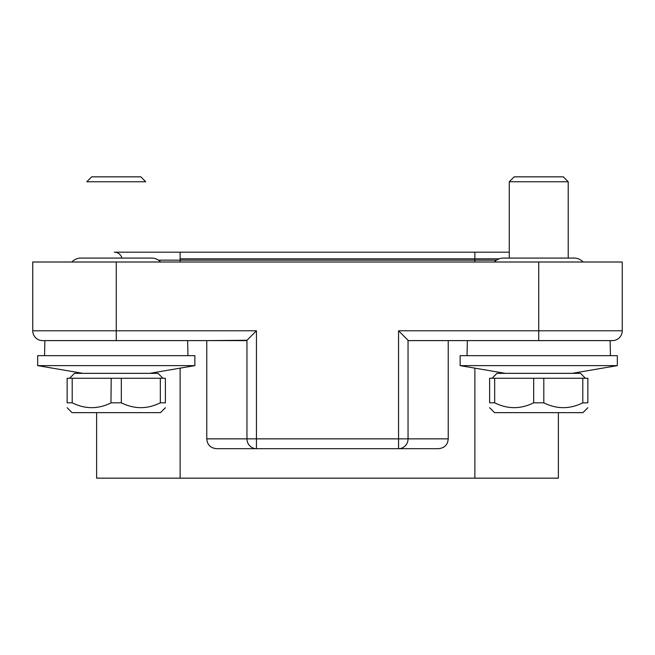 <?xml version="1.0" encoding="UTF-8"?>
<svg xmlns="http://www.w3.org/2000/svg" width="655" height="655" viewBox="0 0 655 655"><rect width="100%" height="100%" fill="white"/><g stroke="black" fill="none" stroke-linecap="round" stroke-linejoin="round"><path stroke-width="0.98" d="M121.912 258.078A7.86 7.86 0 0 0 114.297 252.183L180.125 252.183L180.125 262.008M116.263 262.008L116.263 330.783L256.441 330.783L256.441 438.858L408.049 438.858A9.825 9.489 90 0 1 398.559 448.683L438.048 448.683L398.559 448.683L398.559 330.783L408.049 340.273L408.049 438.858L448.225 438.858L448.225 340.608L408.736 340.608L612.425 340.608A9.825 9.825 -90 0 0 622.25 330.783L622.25 262.008L32.75 262.008L32.75 330.783L116.263 330.783L116.263 340.608L42.575 340.608A9.825 9.825 90 0 1 32.75 330.783A9.825 9.825 90 0 0 42.575 340.608L84.331 340.608M538.737 340.608L538.737 330.783L622.25 330.783A9.825 9.825 0 0 1 612.425 340.608L570.669 340.608M448.225 340.608L467.359 340.608L467.04 355.657M610.435 355.657L610.116 340.608L467.359 340.608M408.049 340.273L408.736 340.608M448.225 438.858C447.701 444.999 444.311 448.274 438.048 448.683M96.612 412.642L96.612 478.158L558.387 478.158L558.387 412.642M44.565 355.657L44.884 340.608L206.775 340.608L206.775 438.858L246.951 438.858L246.951 340.273L256.441 330.783M398.559 448.683L216.952 448.683C210.689 448.274 207.299 444.999 206.775 438.858M206.775 340.608L246.951 340.273M216.952 448.683L256.441 448.683A9.825 9.489 -90 0 1 246.951 438.858L256.441 438.858L256.441 448.683M246.264 340.608L116.254 340.608L246.264 340.608M187.641 340.608L187.96 355.657M194.862 355.657L37.663 355.657L37.663 365.629L194.862 365.629L194.862 355.657M149.668 373.342L194.862 365.629M82.858 373.342L37.663 365.629M162.931 378.254L158.019 373.342L74.506 373.342L69.594 378.254M160.319 378.254L160.319 402.817L165.387 402.817C165.387 409.269 165.387 409.269 165.387 402.817L165.387 378.254L67.138 378.254L67.138 402.817L72.206 402.817C85.191 409.269 98.193 409.269 111.194 402.817L121.331 402.817C134.316 409.269 147.318 409.269 160.319 402.817L160.082 402.931M67.138 402.817C67.138 409.269 67.138 409.269 67.138 402.817L67.138 378.254M111.194 378.254L110.957 402.931M67.138 407.729L72.05 412.642L160.475 412.642L165.387 407.729M121.331 378.254L121.331 402.817M72.206 378.254L72.206 402.817M617.337 355.657L460.137 355.657L460.137 365.629L617.337 365.629L617.337 355.657M572.142 373.342L617.337 365.629M505.333 373.342L460.137 365.629M585.406 378.254L580.494 373.342L496.981 373.342L492.069 378.254M582.557 402.931L587.862 402.817L587.862 378.254L489.613 378.254L489.613 402.817L494.681 402.817C507.666 409.269 520.668 409.269 533.669 402.817L543.806 402.817C556.791 409.269 569.793 409.269 582.794 402.817L582.794 378.254M587.862 402.817C587.862 409.269 587.862 409.269 587.862 402.817M489.613 407.729L494.525 412.642L582.95 412.642L587.862 407.729M489.613 402.817C489.613 409.269 489.613 409.269 489.613 402.817M494.681 378.254L494.681 402.817M533.669 402.817L533.669 378.254M543.806 378.254L543.806 402.817M160.639 262.008A12.281 12.281 0 0 0 151.632 258.078L80.892 258.078A12.281 12.281 0 0 0 71.886 262.008M116.263 181.754L86.787 181.754L91.7 176.842L140.825 176.842L145.737 181.754L116.263 181.754M494.361 262.008A12.281 12.281 0 0 1 503.367 258.078L574.108 258.078A12.281 12.281 0 0 1 583.114 262.008M568.212 258.078L568.212 181.754L509.262 181.754L509.262 258.078M568.212 181.754L563.3 176.842L514.175 176.842L509.262 181.754M474.875 262.008L474.875 258.815L180.125 258.815M499.184 258.815L474.875 258.815L474.875 252.183L180.125 252.183M158.469 260.158L496.531 260.158M398.559 330.783L538.737 330.783L538.737 262.008M474.875 478.158L474.875 368.143M180.125 368.143L180.125 478.158M622.25 330.783A9.825 9.825 0 0 1 612.425 340.608M474.875 252.183L509.262 252.183L474.875 252.183"/></g></svg>
